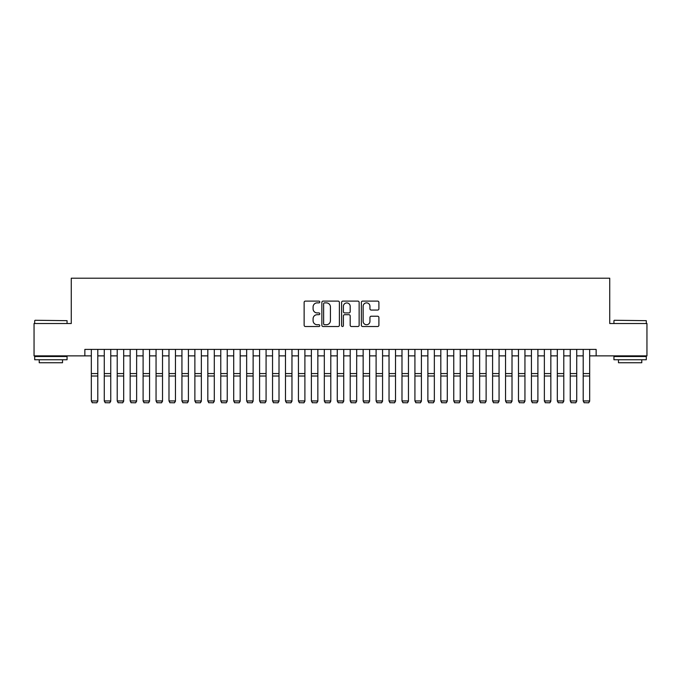 <?xml version="1.0" encoding="UTF-8"?>
<svg xmlns="http://www.w3.org/2000/svg" width="681" height="681" viewBox="0 0 681 681"><rect width="100%" height="100%" fill="white"/><g stroke="black" fill="none" stroke-linecap="round" stroke-linejoin="round"><path stroke-width="1.02" d="M319.789 301.989A0.885 0.885 0 0 0 318.904 301.104L305.403 301.104A1.268 1.268 0 0 0 304.135 302.373L304.135 325.237A1.268 1.268 0 0 0 305.403 326.514L318.904 326.514A0.885 0.885 0 0 0 319.789 325.62A0.885 0.885 0 0 0 318.904 324.735L317.15 324.735A4.069 4.069 0 0 1 313.09 320.666L313.09 318.759A4.069 4.069 0 0 1 317.15 314.699L318.904 314.699A0.885 0.885 0 0 0 319.789 313.805A0.885 0.885 0 0 0 318.904 312.92L317.15 312.92A4.069 4.069 0 0 1 313.09 308.851L313.09 306.944A4.069 4.069 0 0 1 317.15 302.875L318.904 302.875A0.885 0.885 0 0 0 319.789 301.989M377.632 310.059A1.268 1.268 0 0 0 378.9 308.791L378.9 302.373A1.268 1.268 0 0 0 377.632 301.104L362.641 301.104A1.268 1.268 0 0 0 361.373 302.373L361.373 325.237A1.268 1.268 0 0 0 362.641 326.514L377.632 326.514A1.268 1.268 0 0 0 378.9 325.237L378.9 317.491A1.268 1.268 0 0 0 377.632 316.222L371.213 316.222A1.268 1.268 0 0 0 369.945 317.491L369.945 321.33A3.396 3.396 0 0 1 366.548 324.735A3.396 3.396 0 0 1 363.143 321.33L363.143 306.28A3.396 3.396 0 0 1 366.548 302.875A3.396 3.396 0 0 1 369.945 306.28L369.945 308.791A1.268 1.268 0 0 0 371.213 310.059L377.632 310.059M84.853 355.874L34.05 355.874L34.05 323.518L71.267 323.518L71.267 278.206L609.733 278.206L609.733 323.518L646.95 323.518L646.95 355.874L596.147 355.874L596.147 349.404L84.853 349.404L84.853 355.874L91.331 355.874M339.385 302.373A1.268 1.268 0 0 0 338.116 301.104L323.126 301.104A1.268 1.268 0 0 0 321.858 302.373L321.858 325.237A1.268 1.268 0 0 0 323.126 326.514L338.116 326.514A1.268 1.268 0 0 0 339.385 325.237L339.385 302.373M342.883 301.104L357.874 301.104A1.268 1.268 0 0 1 359.142 302.373L359.142 325.237A1.268 1.268 0 0 1 357.874 326.514L351.456 326.514A1.268 1.268 0 0 1 350.187 325.237L350.187 315.967A1.268 1.268 0 0 0 348.919 314.699L344.663 314.699A1.268 1.268 0 0 0 343.394 315.967L343.394 325.62A0.885 0.885 0 0 1 342.5 326.514A0.885 0.885 0 0 1 341.615 325.62L341.615 302.373A1.268 1.268 0 0 1 342.883 301.104M97.8 355.874L104.27 355.874M110.748 355.874L117.217 355.874M123.687 355.874L130.156 355.874M136.634 355.874L143.104 355.874M149.573 355.874L156.051 355.874M162.521 355.874L168.99 355.874M175.46 355.874L181.938 355.874M188.407 355.874L194.877 355.874M201.355 355.874L207.824 355.874M214.294 355.874L220.772 355.874M227.241 355.874L233.711 355.874M240.18 355.874L246.658 355.874M253.128 355.874L259.597 355.874M266.075 355.874L272.545 355.874M279.014 355.874L285.484 355.874M291.962 355.874L298.431 355.874M304.901 355.874L311.379 355.874M317.848 355.874L324.318 355.874M330.796 355.874L337.265 355.874M343.735 355.874L350.204 355.874M356.682 355.874L363.152 355.874M369.621 355.874L376.099 355.874M382.569 355.874L389.038 355.874M395.516 355.874L401.986 355.874M408.455 355.874L414.925 355.874M421.403 355.874L427.872 355.874M434.342 355.874L440.82 355.874M447.289 355.874L453.759 355.874M460.228 355.874L466.706 355.874M473.176 355.874L479.645 355.874M486.123 355.874L492.593 355.874M499.062 355.874L505.54 355.874M512.01 355.874L518.479 355.874M524.949 355.874L531.427 355.874M537.896 355.874L544.366 355.874M550.844 355.874L557.313 355.874M563.783 355.874L570.252 355.874M576.73 355.874L583.2 355.874M589.669 355.874L596.147 355.874M324.522 302.875A0.885 0.885 0 0 0 323.637 303.769L323.637 323.841A0.885 0.885 0 0 0 324.522 324.735L326.369 324.735A4.069 4.069 0 0 0 330.43 320.666L330.43 306.944A4.069 4.069 0 0 0 326.369 302.875L324.522 302.875M350.187 306.339A3.396 3.396 0 0 0 346.791 302.943A3.396 3.396 0 0 0 343.394 306.339L343.394 311.643A1.268 1.268 0 0 0 344.663 312.92L348.919 312.92A1.268 1.268 0 0 0 350.187 311.643L350.187 306.339M97.8 349.404L97.8 401.186L96.83 402.794L92.301 402.701L96.83 402.794M92.301 402.794L91.331 400.947L97.8 400.947L96.83 402.701M91.331 349.404L91.331 400.947L92.301 402.701M35.089 320.274L67.061 320.666L35.089 320.274M50.879 359.755L34.697 359.755L34.697 356.521L67.061 356.521L67.061 359.755L50.879 359.755M62.524 359.755L62.524 362.735L39.226 362.735L39.226 359.755M614.33 320.274L646.303 320.666L614.33 320.274M630.121 359.755L613.939 359.755L613.939 356.521L646.303 356.521L646.303 359.755L630.121 359.755M641.774 359.755L641.774 362.735L618.476 362.735L618.476 359.755M110.748 349.404L110.748 401.186L109.769 402.794L105.24 402.701L109.769 402.794M105.24 402.794L104.27 400.947L110.748 400.947L109.769 402.701M104.27 349.404L104.27 400.947L105.24 402.701M123.687 349.404L123.687 401.186L122.716 402.794L118.188 402.701L122.716 402.794M118.188 402.794L117.217 400.947L123.687 400.947L122.716 402.701M117.217 349.404L117.217 400.947L118.188 402.701M136.634 349.404L136.634 401.186L135.664 402.794L131.127 402.701L135.664 402.794M131.127 402.794L130.156 400.947L136.634 400.947L135.664 402.701M130.156 349.404L130.156 400.947L131.127 402.701M149.573 349.404L149.573 401.186L148.603 402.794L144.074 402.701L148.603 402.794M144.074 402.794L143.104 400.947L149.573 400.947L148.603 402.701M143.104 349.404L143.104 400.947L144.074 402.701M162.521 349.404L162.521 401.186L161.55 402.794L157.022 402.701L161.55 402.794M157.022 402.794L156.051 400.947L162.521 400.947L161.55 402.701M156.051 349.404L156.051 400.947L157.022 402.701M175.46 349.404L175.46 401.186L174.489 402.794L169.961 402.701L174.489 402.794M169.961 402.794L168.99 400.947L175.46 400.947L174.489 402.701M168.99 349.404L168.99 400.947L169.961 402.701M188.407 349.404L188.407 401.186L187.437 402.794L182.908 402.701L187.437 402.794M182.908 402.794L181.938 400.947L188.407 400.947L187.437 402.701M181.938 349.404L181.938 400.947L182.908 402.701M201.355 349.404L201.355 401.186L200.384 402.794L195.847 402.701L200.384 402.794M195.847 402.794L194.877 400.947L201.355 400.947L200.384 402.701M194.877 349.404L194.877 400.947L195.847 402.701M214.294 349.404L214.294 401.186L213.323 402.794L208.795 402.701L213.323 402.794M208.795 402.794L207.824 400.947L214.294 400.947L213.323 402.701M207.824 349.404L207.824 400.947L208.795 402.701M227.241 349.404L227.241 401.186L226.271 402.794L221.742 402.701L226.271 402.794M221.742 402.794L220.772 400.947L227.241 400.947L226.271 402.701M220.772 349.404L220.772 400.947L221.742 402.701M240.18 349.404L240.18 401.186L239.21 402.794L234.681 402.701L239.21 402.794M234.681 402.794L233.711 400.947L240.18 400.947L239.21 402.701M233.711 349.404L233.711 400.947L234.681 402.701M253.128 349.404L253.128 401.186L252.157 402.794L247.629 402.701L252.157 402.794M247.629 402.794L246.658 400.947L253.128 400.947L252.157 402.701M246.658 349.404L246.658 400.947L247.629 402.701M266.075 349.404L266.075 401.186L265.105 402.794L260.568 402.701L265.105 402.794M260.568 402.794L259.597 400.947L266.075 400.947L265.105 402.701M259.597 349.404L259.597 400.947L260.568 402.701M279.014 349.404L279.014 401.186L278.044 402.794L273.515 402.701L278.044 402.794M273.515 402.794L272.545 400.947L279.014 400.947L278.044 402.701M272.545 349.404L272.545 400.947L273.515 402.701M291.962 349.404L291.962 401.186L290.991 402.794L286.463 402.701L290.991 402.794M286.463 402.794L285.484 400.947L291.962 400.947L290.991 402.701M285.484 349.404L285.484 400.947L286.463 402.701M304.901 349.404L304.901 401.186L303.93 402.794L299.402 402.701L303.93 402.794M299.402 402.794L298.431 400.947L304.901 400.947L303.93 402.701M298.431 349.404L298.431 400.947L299.402 402.701M317.848 349.404L317.848 401.186L316.878 402.794L312.349 402.701L316.878 402.794M312.349 402.794L311.379 400.947L317.848 400.947L316.878 402.701M311.379 349.404L311.379 400.947L312.349 402.701M330.796 349.404L330.796 401.186L329.825 402.794L325.288 402.701L329.825 402.794M325.288 402.794L324.318 400.947L330.796 400.947L329.825 402.701M324.318 349.404L324.318 400.947L325.288 402.701M343.735 349.404L343.735 401.186L342.764 402.794L338.236 402.701L342.764 402.794M338.236 402.794L337.265 400.947L343.735 400.947L342.764 402.701M337.265 349.404L337.265 400.947L338.236 402.701M356.682 349.404L356.682 401.186L355.712 402.794L351.175 402.701L355.712 402.794M351.175 402.794L350.204 400.947L356.682 400.947L355.712 402.701M350.204 349.404L350.204 400.947L351.175 402.701M369.621 349.404L369.621 401.186L368.651 402.794L364.122 402.701L368.651 402.794M364.122 402.794L363.152 400.947L369.621 400.947L368.651 402.701M363.152 349.404L363.152 400.947L364.122 402.701M382.569 349.404L382.569 401.186L381.598 402.794L377.07 402.701L381.598 402.794M377.07 402.794L376.099 400.947L382.569 400.947L381.598 402.701M376.099 349.404L376.099 400.947L377.07 402.701M395.516 349.404L395.516 401.186L394.537 402.794L390.009 402.701L394.537 402.794M390.009 402.794L389.038 400.947L395.516 400.947L394.537 402.701M389.038 349.404L389.038 400.947L390.009 402.701M408.455 349.404L408.455 401.186L407.485 402.794L402.956 402.701L407.485 402.794M402.956 402.794L401.986 400.947L408.455 400.947L407.485 402.701M401.986 349.404L401.986 400.947L402.956 402.701M421.403 349.404L421.403 401.186L420.432 402.794L415.895 402.701L420.432 402.794M415.895 402.794L414.925 400.947L421.403 400.947L420.432 402.701M414.925 349.404L414.925 400.947L415.895 402.701M434.342 349.404L434.342 401.186L433.371 402.794L428.843 402.701L433.371 402.794M428.843 402.794L427.872 400.947L434.342 400.947L433.371 402.701M427.872 349.404L427.872 400.947L428.843 402.701M447.289 349.404L447.289 401.186L446.319 402.794L441.79 402.701L446.319 402.794M441.79 402.794L440.82 400.947L447.289 400.947L446.319 402.701M440.82 349.404L440.82 400.947L441.79 402.701M460.228 349.404L460.228 401.186L459.258 402.794L454.729 402.701L459.258 402.794M454.729 402.794L453.759 400.947L460.228 400.947L459.258 402.701M453.759 349.404L453.759 400.947L454.729 402.701M473.176 349.404L473.176 401.186L472.205 402.794L467.677 402.701L472.205 402.794M467.677 402.794L466.706 400.947L473.176 400.947L472.205 402.701M466.706 349.404L466.706 400.947L467.677 402.701M486.123 349.404L486.123 401.186L485.153 402.794L480.616 402.701L485.153 402.794M480.616 402.794L479.645 400.947L486.123 400.947L485.153 402.701M479.645 349.404L479.645 400.947L480.616 402.701M499.062 349.404L499.062 401.186L498.092 402.794L493.563 402.701L498.092 402.794M493.563 402.794L492.593 400.947L499.062 400.947L498.092 402.701M492.593 349.404L492.593 400.947L493.563 402.701M512.01 349.404L512.01 401.186L511.039 402.794L506.511 402.701L511.039 402.794M506.511 402.794L505.54 400.947L512.01 400.947L511.039 402.701M505.54 349.404L505.54 400.947L506.511 402.701M524.949 349.404L524.949 401.186L523.978 402.794L519.45 402.701L523.978 402.794M519.45 402.794L518.479 400.947L524.949 400.947L523.978 402.701M518.479 349.404L518.479 400.947L519.45 402.701M537.896 349.404L537.896 401.186L536.926 402.794L532.397 402.701L536.926 402.794M532.397 402.794L531.427 400.947L537.896 400.947L536.926 402.701M531.427 349.404L531.427 400.947L532.397 402.701M550.844 349.404L550.844 401.186L549.873 402.794L545.336 402.701L549.873 402.794M545.336 402.794L544.366 400.947L550.844 400.947L549.873 402.701M544.366 349.404L544.366 400.947L545.336 402.701M563.783 349.404L563.783 401.186L562.812 402.794L558.284 402.701L562.812 402.794M558.284 402.794L557.313 400.947L563.783 400.947L562.812 402.701M557.313 349.404L557.313 400.947L558.284 402.701M576.73 349.404L576.73 401.186L575.76 402.794L571.231 402.701L575.76 402.794M571.231 402.794L570.252 400.947L576.73 400.947L575.76 402.701M570.252 349.404L570.252 400.947L571.231 402.701M589.669 349.404L589.669 401.186L588.699 402.794L584.17 402.701L588.699 402.794M584.17 402.794L583.2 400.947L589.669 400.947L588.699 402.701M583.2 349.404L583.2 400.947L584.17 402.701M97.8 373.563L91.331 373.563M97.8 376.014L91.331 376.014M110.748 373.563L104.27 373.563M110.748 376.014L104.27 376.014M123.687 373.563L117.217 373.563M123.687 376.014L117.217 376.014M136.634 373.563L130.156 373.563M136.634 376.014L130.156 376.014M149.573 373.563L143.104 373.563M149.573 376.014L143.104 376.014M162.521 373.563L156.051 373.563M162.521 376.014L156.051 376.014M175.46 373.563L168.99 373.563M175.46 376.014L168.99 376.014M188.407 373.563L181.938 373.563M188.407 376.014L181.938 376.014M201.355 373.563L194.877 373.563M201.355 376.014L194.877 376.014M214.294 373.563L207.824 373.563M214.294 376.014L207.824 376.014M227.241 373.563L220.772 373.563M227.241 376.014L220.772 376.014M240.18 373.563L233.711 373.563M240.18 376.014L233.711 376.014M253.128 373.563L246.658 373.563M253.128 376.014L246.658 376.014M266.075 373.563L259.597 373.563M266.075 376.014L259.597 376.014M279.014 373.563L272.545 373.563M279.014 376.014L272.545 376.014M291.962 373.563L285.484 373.563M291.962 376.014L285.484 376.014M304.901 373.563L298.431 373.563M304.901 376.014L298.431 376.014M317.848 373.563L311.379 373.563M317.848 376.014L311.379 376.014M330.796 373.563L324.318 373.563M330.796 376.014L324.318 376.014M343.735 373.563L337.265 373.563M343.735 376.014L337.265 376.014M356.682 373.563L350.204 373.563M356.682 376.014L350.204 376.014M369.621 373.563L363.152 373.563M369.621 376.014L363.152 376.014M382.569 373.563L376.099 373.563M382.569 376.014L376.099 376.014M395.516 373.563L389.038 373.563M395.516 376.014L389.038 376.014M408.455 373.563L401.986 373.563M408.455 376.014L401.986 376.014M421.403 373.563L414.925 373.563M421.403 376.014L414.925 376.014M434.342 373.563L427.872 373.563M434.342 376.014L427.872 376.014M447.289 373.563L440.82 373.563M447.289 376.014L440.82 376.014M460.228 373.563L453.759 373.563M460.228 376.014L453.759 376.014M473.176 373.563L466.706 373.563M473.176 376.014L466.706 376.014M486.123 373.563L479.645 373.563M486.123 376.014L479.645 376.014M499.062 373.563L492.593 373.563M499.062 376.014L492.593 376.014M512.01 373.563L505.54 373.563M512.01 376.014L505.54 376.014M524.949 373.563L518.479 373.563M524.949 376.014L518.479 376.014M537.896 373.563L531.427 373.563M537.896 376.014L531.427 376.014M550.844 373.563L544.366 373.563M550.844 376.014L544.366 376.014M563.783 373.563L557.313 373.563M563.783 376.014L557.313 376.014M576.73 373.563L570.252 373.563M576.73 376.014L570.252 376.014M589.669 373.563L583.2 373.563M589.669 376.014L583.2 376.014M34.697 323.518L34.697 320.666M42.077 356.521L42.077 355.874M59.681 356.521L59.681 355.874M67.061 323.518L67.061 320.666M613.939 323.518L613.939 320.666M621.319 356.521L621.319 355.874M638.923 356.521L638.923 355.874M646.303 323.518L646.303 320.666"/></g></svg>
